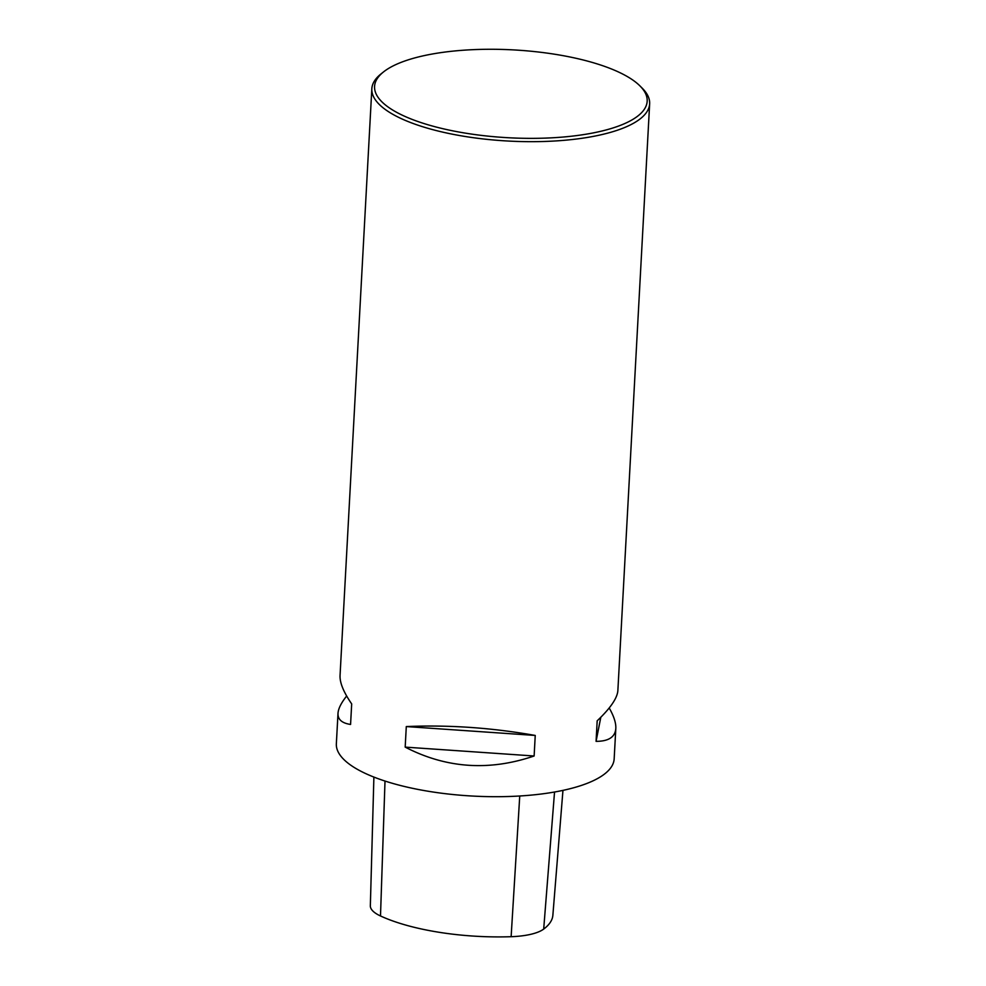 <?xml version="1.0" encoding="UTF-8"?>
<svg xmlns="http://www.w3.org/2000/svg" width="986" height="986" viewBox="0 0 986 986"><rect width="100%" height="100%" fill="white"/><g stroke="black" fill="none" stroke-linecap="round" stroke-linejoin="round"><path stroke-width="1.48" d="M371.833 88.765L340.047 675.57C339.739 682.768 343.609 692.209 351.682 703.905L350.572 724.451C341.932 723.157 337.742 719.472 338.001 713.371L336.349 743.789A139.112 44.826 3.1 0 0 371.056 775.933A139.112 44.826 3.1 0 0 523.233 795.764A139.112 44.826 3.1 0 0 614.167 758.826L615.819 728.42C615.202 737.023 608.621 741.336 596.074 741.349L597.183 720.803C610.42 708.207 617.31 698.137 617.865 690.619L649.651 103.813A139.112 44.826 -176.9 0 1 558.705 140.739A139.112 44.826 -176.9 0 1 406.528 120.921A139.112 44.826 -176.9 0 1 371.833 88.765A139.112 44.826 -176.9 0 1 380.953 73.975L383.517 71.929A136.499 43.988 -176.9 0 1 613.132 69.649A136.499 43.988 -176.9 0 1 639.84 85.807A136.499 43.988 -176.9 0 1 508.493 137.744A136.499 43.988 -176.9 0 1 383.517 71.929M639.84 85.807L642.169 88.124A139.112 44.826 -176.9 0 1 649.651 103.813M609.2 707.973C613.871 716.156 616.077 722.972 615.819 728.42M338.001 713.371C338.284 708.712 341.168 702.919 346.665 696.017M535.238 735.445L534.129 755.991C489.192 771.298 446.214 768.34 405.184 747.117L406.294 726.571C448.581 724.747 491.558 727.705 535.238 735.445L406.294 726.571M373.891 777.079L370.342 905.801A48.018 15.48 3.1 0 0 380.497 915.969A126.27 40.697 3.1 0 0 511.13 936.7A48.018 15.48 3.1 0 0 543.693 929.083A126.27 40.697 3.1 0 0 552.863 915.304L562.957 790.378M405.184 747.117L534.129 755.991M596.074 741.349L600.807 717.278M380.497 915.969L385.008 781.048M511.13 936.7L519.745 795.985M543.693 929.083L554.539 792.017"/></g></svg>
